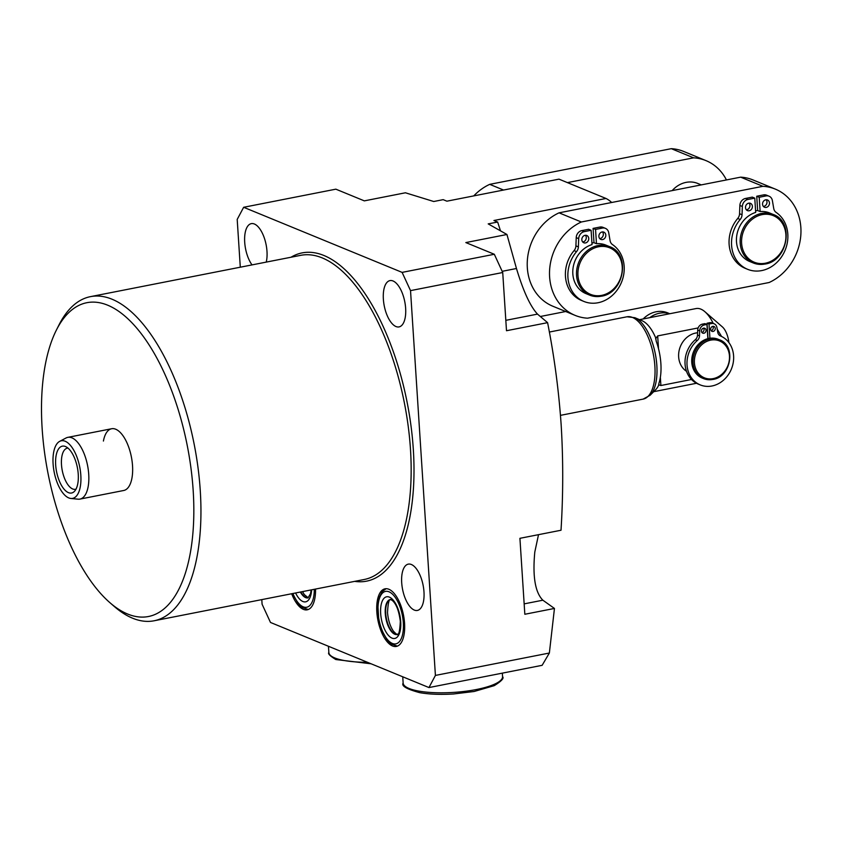<?xml version="1.0" encoding="UTF-8"?>
<svg xmlns="http://www.w3.org/2000/svg" width="843" height="843" viewBox="0 0 843 843"><rect width="100%" height="100%" fill="white"/><g stroke="black" fill="none" stroke-linecap="round" stroke-linejoin="round"><path stroke-width="1.26" d="M103.415 441.047A31.454 13.962 78.9 0 1 111.603 428.75A31.454 13.962 78.9 0 1 132.53 465.726A31.454 13.962 78.9 0 1 123.731 490.489L79.937 499.098A31.454 13.962 78.9 0 1 78.072 499.182L70.875 498.466A29.347 13.024 -101.1 0 0 80.823 475.283A29.347 13.024 -101.1 0 0 59.653 441.374A29.347 13.024 -101.1 0 0 53.098 463.892A29.347 13.024 -101.1 0 0 70.875 498.466M376.832 611.923A29.357 13.035 78.9 0 1 385.04 588.814A29.357 13.035 78.9 0 1 404.566 623.325A29.357 13.035 78.9 0 1 396.358 646.433A29.357 13.035 78.9 0 1 376.832 611.923M538.519 534.662L534.799 552.049C532.491 576.412 535.168 592.471 542.85 600.195L554.452 608.446L524.831 614.262L519.92 538.319L561.016 530.247C563.219 494.715 563.272 459.667 561.175 425.104C558.793 390.457 554.262 356.315 547.592 322.658L506.495 330.73L502.723 272.51L410.53 290.624L402.111 272.384L494.314 254.27L502.723 272.51M423.976 591.87A23.593 10.474 -101.1 0 0 408.286 564.136A23.593 10.474 -101.1 0 0 401.7 582.713A23.593 10.474 -101.1 0 0 417.39 610.437A23.593 10.474 -101.1 0 0 423.976 591.87M405.641 308.338A23.593 10.474 -101.1 0 0 389.951 280.603A23.593 10.474 -101.1 0 0 383.365 299.181A23.593 10.474 -101.1 0 0 399.055 326.905A23.593 10.474 -101.1 0 0 405.641 308.338M42.15 428.592A159.917 70.991 -101.1 0 0 109.948 602.713A159.917 70.991 -101.1 0 0 193.184 490.647A159.917 70.991 -101.1 0 0 136.671 328.032A159.917 70.991 -101.1 0 0 56.376 330.098A159.917 70.991 -101.1 0 0 42.15 428.592M56.376 330.098L58.978 324.945A165.154 73.32 78.9 0 1 90.433 296.652A165.154 73.32 78.9 0 1 200.276 490.752A165.154 73.32 78.9 0 1 154.121 620.775A165.154 73.32 78.9 0 1 114.3 606.496L109.948 602.713M266.24 262.11A23.593 10.474 -101.1 0 0 266.989 251.372A23.593 10.474 -101.1 0 0 251.298 223.637A23.593 10.474 -101.1 0 0 244.702 242.215A23.593 10.474 -101.1 0 0 252.015 264.902M611.681 202.499A31.454 27.05 112.3 0 0 606.022 198.474L558.983 179.148L446.885 201.182L443.165 199.654L433.734 201.509L405.42 192.784L364.324 200.866L335.851 189.169L243.648 207.283L402.111 272.384M549.362 653.03L542.133 665.317L428.961 687.561L435.409 675.422L549.362 653.03L554.452 608.446M547.592 322.658L537.497 314.112C530.289 306.357 523.282 291.151 516.464 268.506L506.938 234.491L488.202 223.89L497.644 222.036L500.415 230.592M243.648 207.283L237.199 219.422L240.297 267.21M428.961 687.561L270.498 622.461L262.089 604.22L261.794 599.615M410.53 290.624L435.409 675.422M291.678 593.746A29.357 13.035 -101.1 0 0 307.221 609.816A29.357 13.035 -101.1 0 0 315.535 589.057M506.938 234.491L465.842 242.573L494.314 254.27M497.644 222.036L493.924 220.508L606.022 198.474M565.706 311.51L540.374 316.494M59.653 441.374L66.039 437.991A31.454 13.962 78.9 0 1 67.809 437.359A31.454 13.962 78.9 0 1 88.726 474.335A31.454 13.962 78.9 0 1 79.937 499.098M67.935 448.065A20.97 9.315 -101.1 0 0 67.345 448.139A20.97 9.315 -101.1 0 0 61.486 464.651A20.97 9.315 -101.1 0 0 75.427 489.298A20.97 9.315 -101.1 0 0 76.007 489.14M55.68 464.957A23.878 10.601 78.9 0 1 65.522 446.548A23.878 10.601 78.9 0 1 78.241 474.219A23.878 10.601 78.9 0 1 74.342 491.458A23.878 10.601 78.9 0 1 62.888 487.633A23.878 10.601 78.9 0 1 55.68 464.957M719.416 339.782L718.173 339.265A20.97 18.03 112.3 0 0 709.932 338.243A20.97 18.03 112.3 0 0 708.9 338.412A20.97 18.03 112.3 0 0 707.867 338.654A20.97 18.03 112.3 0 0 691.955 357.569A20.97 18.03 112.3 0 0 702.24 378.064L703.473 378.581A20.97 18.03 -67.7 0 1 693.283 357.506A20.97 18.03 -67.7 0 1 710.133 338.928A20.97 18.03 -67.7 0 1 719.416 339.782C736.476 345.472 731.292 377.011 712.893 379.445L703.473 378.581A20.97 18.03 -67.7 0 0 712.756 379.434M701.861 332.437A2.624 2.255 112.3 0 0 703.62 328.169M703.568 328.18A2.624 2.255 112.3 0 0 703.894 333.248A2.624 2.255 112.3 0 0 703.568 328.18M711.081 330.635A2.624 2.255 112.3 0 0 712.841 326.367M712.788 326.367A2.624 2.255 112.3 0 0 713.115 331.436A2.624 2.255 112.3 0 0 712.788 326.367M643.167 318.949A26.217 22.54 -67.7 0 1 656.075 311.784A26.217 22.54 -67.7 0 1 667.677 312.858L669.785 313.722M649.742 317.663A26.217 22.54 -67.7 0 1 659.542 313.217A26.217 22.54 -67.7 0 1 669.669 313.744M697.593 332.764A20.97 18.03 112.3 0 0 695.77 333.027A20.97 18.03 112.3 0 0 679.268 349.94A20.97 18.03 112.3 0 0 686.497 371.299M707.793 337.453A20.97 18.03 -67.7 0 1 707.951 337.432L708.268 338.549M650.132 395.262L655.633 389.74A36.702 16.291 -101.1 0 0 658.773 384.977L658.931 383.28A37.408 16.607 -101.1 0 0 660.88 363.607A37.408 16.607 -101.1 0 0 656.212 341.215L655.728 337.938A36.702 16.291 -101.1 0 0 642.071 320.73L634.884 317.706A41.244 18.304 78.9 0 1 656.845 365.493A41.244 18.304 78.9 0 1 650.132 395.262L643.156 399.108A41.95 18.62 -101.1 0 0 654.874 366.083A41.95 18.62 -101.1 0 0 626.971 316.789L549.351 332.047M660.354 377.327L660.891 385.514L658.562 384.798M713.241 323.417A36.702 16.291 -101.1 0 0 704.917 311.731L722.346 326.873A15.732 6.986 78.9 0 1 728.889 342.595M704.917 311.731A36.702 16.291 -101.1 0 0 696.065 308.559L639.542 319.666M721.587 336.473L717.224 329.213M655.591 338.791L657.677 335.904L698.13 327.948M660.891 385.514L691.513 379.487M707.867 338.654L706.95 324.439L704.4 324.945A5.764 4.963 112.3 0 0 699.679 330.877L699.49 335.872A5.764 4.963 -67.7 0 1 697.256 340.561A26.481 22.772 112.3 0 0 687.045 365.082A26.481 22.772 112.3 0 0 700.259 384.914A26.481 22.772 112.3 0 0 731.345 369.16A26.481 22.772 112.3 0 0 720.523 335.988A5.764 4.963 -67.7 0 1 717.741 332.29L716.919 327.484A5.764 4.963 112.3 0 0 714.116 323.775A5.764 4.963 112.3 0 0 711.566 323.533L709.016 324.039L709.932 338.243M714.116 323.775L712.135 322.953A5.764 4.963 112.3 0 0 709.585 322.721L707.035 323.227L707.951 337.432M706.95 324.439L704.969 323.628L702.419 324.134A5.764 4.963 112.3 0 0 697.698 330.066L697.509 335.061A5.764 4.963 -67.7 0 1 695.275 339.75A26.481 22.772 112.3 0 0 685.064 364.271A26.481 22.772 112.3 0 0 698.278 384.102L700.259 384.914M709.016 324.039L707.035 323.227M746.34 209.802A3.93 3.383 112.3 0 0 746.719 209.749A3.93 3.383 112.3 0 0 749.68 207.03A3.93 3.383 112.3 0 0 749.079 203.121M748.7 203.174A3.93 3.383 112.3 0 0 745.549 206.651A3.93 3.383 112.3 0 0 747.456 210.602A3.93 3.383 112.3 0 0 749.195 210.761A3.93 3.383 112.3 0 0 752.356 207.283A3.93 3.383 112.3 0 0 750.439 203.332A3.93 3.383 112.3 0 0 748.7 203.174M763.4 206.451A3.93 3.383 112.3 0 0 763.779 206.398A3.93 3.383 112.3 0 0 766.74 203.679A3.93 3.383 112.3 0 0 766.139 199.77M765.76 199.812A3.93 3.383 112.3 0 0 762.599 203.3A3.93 3.383 112.3 0 0 764.517 207.252A3.93 3.383 112.3 0 0 766.255 207.41A3.93 3.383 112.3 0 0 769.417 203.932A3.93 3.383 112.3 0 0 767.499 199.981A3.93 3.383 112.3 0 0 765.76 199.812M701.239 184.891L697.698 183.437A26.217 22.54 112.3 0 0 686.097 182.373A26.217 22.54 112.3 0 0 672.187 190.602M582.682 241.962A3.93 3.383 112.3 0 0 583.061 241.909A3.93 3.383 112.3 0 0 586.022 239.191A3.93 3.383 112.3 0 0 585.432 235.281M585.053 235.323A3.93 3.383 112.3 0 0 581.891 238.811A3.93 3.383 112.3 0 0 583.799 242.763A3.93 3.383 112.3 0 0 585.537 242.921A3.93 3.383 112.3 0 0 588.699 239.444A3.93 3.383 112.3 0 0 586.791 235.492A3.93 3.383 112.3 0 0 585.053 235.323M599.742 238.601A3.93 3.383 112.3 0 0 600.121 238.558A3.93 3.383 112.3 0 0 603.082 235.84A3.93 3.383 112.3 0 0 602.482 231.92M602.102 231.973A3.93 3.383 112.3 0 0 598.941 235.46A3.93 3.383 112.3 0 0 600.859 239.412A3.93 3.383 112.3 0 0 602.597 239.57A3.93 3.383 112.3 0 0 605.759 236.082A3.93 3.383 112.3 0 0 603.841 232.141A3.93 3.383 112.3 0 0 602.102 231.973M601.238 296.188A26.217 22.54 -67.7 0 1 589.636 295.124L585.927 293.596A26.217 22.54 -67.7 0 1 572.998 268.495A26.217 22.54 -67.7 0 1 592.039 244.586L591.112 230.287L584.273 231.635A6.818 5.859 112.3 0 0 578.698 238.643L578.382 246.904A6.818 5.859 -67.7 0 1 576.538 251.636A31.981 27.503 112.3 0 0 583.893 301.446A31.981 27.503 112.3 0 0 620.311 284.881A31.981 27.503 112.3 0 0 612.482 244.575A6.818 5.859 -67.7 0 1 610.079 240.677L608.72 232.742A6.818 5.859 112.3 0 0 605.411 228.348L602.935 227.336A6.818 5.859 112.3 0 0 599.91 227.062L593.072 228.4L593.999 242.7L596.475 243.711A26.217 22.54 -67.7 0 1 605.843 245.102L609.563 246.62C630.87 253.754 624.336 293.153 601.375 296.209L589.636 295.124A26.217 22.54 -67.7 0 1 576.897 268.791A26.217 22.54 -67.7 0 1 597.961 245.555A26.217 22.54 -67.7 0 1 609.563 246.62M593.999 242.7A26.217 22.54 112.3 0 0 591.934 242.984M764.896 264.028A26.217 22.54 -67.7 0 1 753.294 262.963L749.575 261.435A26.217 22.54 -67.7 0 1 736.656 236.335A26.217 22.54 -67.7 0 1 755.686 212.425L754.77 198.137L747.931 199.475A6.818 5.859 112.3 0 0 742.346 206.482L742.04 214.744A6.818 5.859 -67.7 0 1 740.196 219.475A31.981 27.503 112.3 0 0 747.551 269.286A31.981 27.503 112.3 0 0 783.969 252.721A31.981 27.503 112.3 0 0 776.14 212.415A6.818 5.859 -67.7 0 1 773.737 208.516L772.378 200.581A6.818 5.859 112.3 0 0 769.058 196.198L766.582 195.176A6.818 5.859 112.3 0 0 763.568 194.902L756.729 196.24L757.657 210.539L760.133 211.551A26.217 22.54 -67.7 0 1 769.501 212.942L773.221 214.47C794.527 221.604 787.994 260.993 765.033 264.049L753.294 262.963A26.217 22.54 -67.7 0 1 740.554 236.63A26.217 22.54 -67.7 0 1 761.619 213.395A26.217 22.54 -67.7 0 1 773.221 214.47M757.657 210.539A26.217 22.54 112.3 0 0 755.591 210.824M769.132 282.51A51.117 43.952 112.3 0 0 800.85 234.786A51.117 43.952 112.3 0 0 775.339 189.117A51.117 43.952 112.3 0 0 762.915 186.314L581.333 221.994A51.117 43.952 112.3 0 0 549.625 269.718A51.117 43.952 112.3 0 0 575.137 315.387A51.117 43.952 112.3 0 0 587.56 318.19L769.132 282.51M591.112 230.287L588.635 229.275L581.796 230.613A6.818 5.859 112.3 0 0 576.222 237.631L575.906 245.882A6.818 5.859 -67.7 0 1 574.062 250.624A31.981 27.503 112.3 0 0 581.417 300.424L583.893 301.446M754.77 198.137L752.293 197.114L745.454 198.463A6.818 5.859 112.3 0 0 739.869 205.471L739.564 213.722A6.818 5.859 -67.7 0 1 737.72 218.463A31.981 27.503 112.3 0 0 745.075 268.264L747.551 269.286M726.434 179.949A51.117 43.952 112.3 0 0 706.012 160.634L683.726 151.477A51.117 43.952 112.3 0 0 671.302 148.674L489.72 184.354A51.117 43.952 112.3 0 0 473.777 195.892M775.339 189.117L753.052 179.959A51.117 43.952 112.3 0 0 740.628 177.156L559.057 212.836A51.117 43.952 112.3 0 0 527.339 260.561A51.117 43.952 112.3 0 0 552.85 306.23L575.137 315.387M762.915 186.314L740.628 177.156M581.333 221.994L559.057 212.836M706.012 160.634A51.117 43.952 112.3 0 0 693.589 157.831L671.302 148.674M503.566 190.044L489.72 184.354M693.589 157.831L567.423 182.615M605.411 228.348A6.818 5.859 112.3 0 0 602.387 228.074L595.548 229.422L596.475 243.711M595.548 229.422L593.072 228.4M769.058 196.198A6.818 5.859 112.3 0 0 766.045 195.913L759.206 197.262L760.133 211.551M759.206 197.262L756.729 196.24M403.323 622.808A26.744 11.865 -101.1 0 0 389.023 591.807A26.744 11.865 -101.1 0 0 378.064 612.44A26.744 11.865 -101.1 0 0 392.364 643.441A26.744 11.865 -101.1 0 0 403.323 622.808M390.404 599.531A17.829 7.914 -101.1 0 0 385.736 613.483A17.829 7.914 -101.1 0 0 397.274 634.484M385.272 613.578A17.829 7.914 -101.1 0 0 397.127 634.526C397.032 632.566 399.392 639.352 400.32 621.375C398.918 610.553 396.136 603.493 391.974 600.195L390.256 599.542A17.829 7.914 -101.1 0 0 385.272 613.578M400.72 621.744A21.233 9.431 -101.1 0 0 389.371 597.118A21.233 9.431 -101.1 0 0 380.667 613.504A21.233 9.431 -101.1 0 0 392.027 638.13A21.233 9.431 -101.1 0 0 400.72 621.744M314.291 589.299A26.744 11.865 78.9 0 1 306.715 607.245A26.744 11.865 78.9 0 1 292.911 593.504M308.138 597.866A17.829 7.914 78.9 0 1 300.814 591.944M311.151 589.921L310.54 593.641L307.99 597.908A17.829 7.914 78.9 0 1 300.35 592.039M311.615 589.826A21.233 9.431 78.9 0 1 305.651 601.839A21.233 9.431 78.9 0 1 295.587 592.977M542.85 600.195L524.156 603.873M154.121 620.775L364.345 579.468A165.154 73.32 -101.1 0 0 410.488 449.445A165.154 73.32 -101.1 0 0 300.645 255.345L90.433 296.652M290.993 257.241A167.251 74.247 78.9 0 1 413.323 449.488A167.251 74.247 78.9 0 1 354.682 581.364M537.497 314.112L505.821 320.34M516.464 268.506L502.175 271.32M713.189 378.623A19.926 17.134 112.3 0 0 729.458 355.936A19.926 17.134 112.3 0 0 710.691 340.14A19.926 17.134 112.3 0 0 694.421 362.827A19.926 17.134 112.3 0 0 713.189 378.623M657.677 335.904L658.509 348.686M711.566 323.533L709.585 322.721M704.4 324.945L702.419 324.134M699.679 330.877L697.698 330.066M699.49 335.872L697.509 335.061M697.256 340.561L695.275 339.75M765.318 263.216A25.164 21.644 112.3 0 0 785.876 234.565A25.164 21.644 112.3 0 0 762.177 214.617A25.164 21.644 112.3 0 0 741.619 243.269A25.164 21.644 112.3 0 0 765.318 263.216M601.66 295.377A25.164 21.644 112.3 0 0 622.218 266.725A25.164 21.644 112.3 0 0 598.519 246.778A25.164 21.644 112.3 0 0 577.961 275.429A25.164 21.644 112.3 0 0 601.66 295.377M578.698 238.643L576.222 237.631M584.273 231.635L581.796 230.613M578.382 246.904L575.906 245.882M576.538 251.636L574.062 250.624M602.387 228.074L599.91 227.062M742.346 206.482L739.869 205.471M747.931 199.475L745.454 198.463M742.04 214.744L739.564 213.722M740.196 219.475L737.72 218.463M766.045 195.913L763.568 194.902M502.554 676.644C504.283 678.141 501.511 681.144 494.23 685.654L474.103 691.492L453.608 693.968C440.678 694.758 429.403 694.326 419.782 692.672C406.758 689.184 401.215 685.981 403.144 683.072A49.811 12.561 -3.7 0 0 439.635 692.798A49.811 12.561 -3.7 0 0 495.115 683.926A49.811 12.561 -3.7 0 0 502.554 676.644L502.333 673.146M371.131 663.799L335.82 659.532C329.992 655.959 327.674 653.641 328.865 652.556A49.811 12.561 -3.7 0 0 334.776 657.951A49.811 12.561 -3.7 0 0 367.443 662.282M386.115 588.709L382.227 591.544L379.034 597.877L377.812 604.621L378.77 619.9L381.637 629.932L387.285 640.206L391.236 644.052L397.401 646.128M390.72 599.457C391.468 601.217 388.465 594.03 387.527 612.608C388.191 620.206 390.161 626.402 393.428 631.186C396.473 634.357 397.864 635.443 397.59 634.442M292.595 593.567L298.148 603.588L302.089 607.434L308.264 609.51M302.511 591.617L304.291 594.568L308.222 597.835M643.156 399.108L560.469 415.357M653.694 391.689L696.518 383.27M634.884 317.706L626.971 316.789M67.809 437.359L111.603 428.75M403.144 683.072L402.743 676.781M328.865 652.556L328.454 646.265"/></g></svg>
